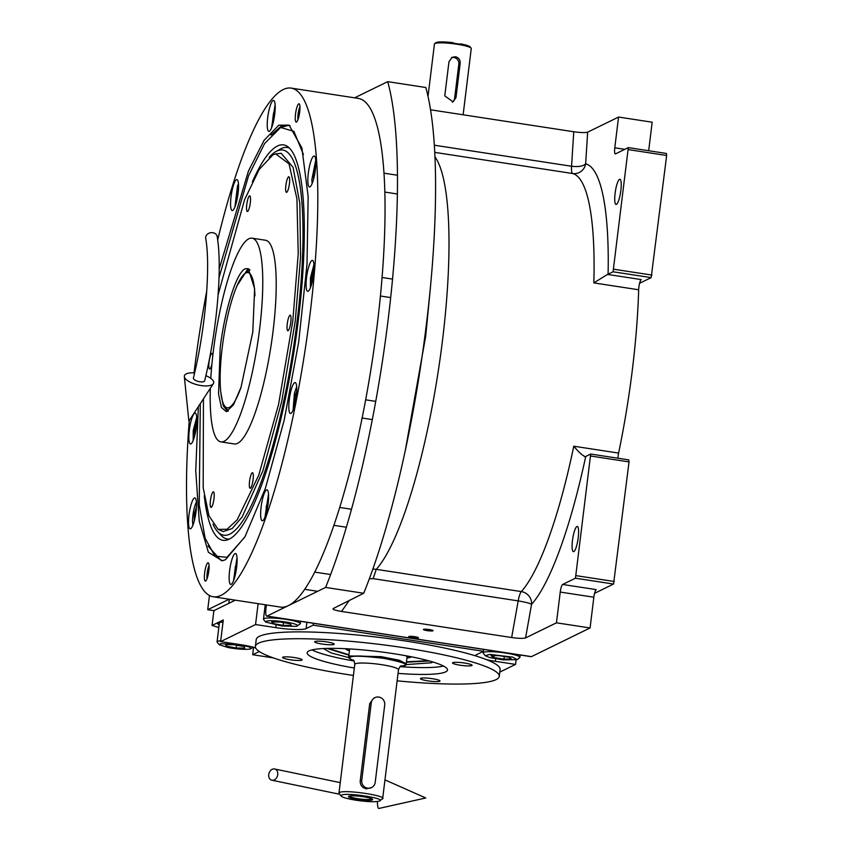 <?xml version="1.0" encoding="UTF-8"?>
<svg xmlns="http://www.w3.org/2000/svg" width="851" height="851" viewBox="0 0 851 851"><rect width="100%" height="100%" fill="white"/><g stroke="black" fill="none" stroke-linecap="round" stroke-linejoin="round"><path stroke-width="1.28" d="M235.323 600.168L213.888 610.646L207.718 609.71L229.174 599.221M209.463 595.519L207.718 609.71M266.384 604.933L266.012 607.986A9.276 1.925 -81.3 0 0 266.693 616.135A9.276 1.925 -81.3 0 0 266.98 616.081L325.603 587.424A305.988 63.591 -81.3 0 0 387.705 81.653L354.612 97.833M430.574 109.8L573.755 131.756C580.68 132.703 585.318 132.841 587.658 132.15L618.56 117.055L652.174 122.204L648.675 150.744M618.56 117.055L614.784 147.808A6.957 1.447 98.7 0 0 615.294 153.914A6.957 1.447 98.7 0 0 615.507 153.882L628.315 147.617L666.418 153.457L666.663 155.488L651.175 277.628L613.071 271.777L608.093 274.213A13.914 1.947 7 0 1 607.497 274.416L641.26 279.596A6.957 1.447 -81.3 0 0 638.654 289.765A215.58 44.805 98.7 0 1 618.603 453.083A6.957 1.447 -81.3 0 0 617.954 458.221M584.711 456.668L585.116 456.668A13.914 1.947 -173 0 0 585.722 456.466L590.69 454.04L628.793 459.88L629.038 461.902L613.55 584.041L575.446 578.201L562.639 584.467L596.253 589.615A6.957 1.447 -81.3 0 0 593.849 597.221L590.073 627.974L531.45 656.632A9.276 1.925 98.7 0 1 531.162 656.685L266.693 616.135M423.521 629.368A4.872 0.681 -173 0 0 423.394 629.495A4.872 0.681 -173 0 0 427.638 630.697A4.872 0.681 -173 0 0 432.936 630.814A4.872 0.681 -173 0 0 433.053 630.687A4.872 0.681 -173 0 0 428.819 629.485A4.872 0.681 -173 0 0 423.521 629.368M408.916 636.505A4.872 0.681 -173 0 0 408.788 636.633A4.872 0.681 -173 0 0 413.033 637.835A4.872 0.681 -173 0 0 418.33 637.942A4.872 0.681 -173 0 0 418.458 637.814A4.872 0.681 -173 0 0 414.214 636.612A4.872 0.681 -173 0 0 408.916 636.505M590.073 627.974L556.458 622.815L525.556 637.92C523.216 638.612 518.578 638.473 511.653 637.527L341.528 611.443C335.166 610.369 332.379 609.412 333.166 608.561L363.707 593.264L325.603 587.424M363.707 593.264A305.988 63.591 -81.3 0 0 425.808 87.504L387.705 81.653M651.175 277.628L639.58 283.287M638.654 289.765L593.828 282.894L607.497 274.416M585.116 456.668C582.116 455.221 578.34 451.732 573.776 446.211L618.603 453.083M613.55 584.041L594.572 593.317M593.849 597.221L560.235 592.062A6.957 1.447 98.7 0 1 562.639 584.467M560.235 592.062L556.458 622.815M573.808 551.586A12.754 2.649 -81.3 0 0 578.106 538.555A12.754 2.649 -81.3 0 0 577.286 526.461A12.754 2.649 -81.3 0 0 576.893 526.535A12.754 2.649 -81.3 0 0 572.595 539.566A12.754 2.649 -81.3 0 0 573.414 551.661A12.754 2.649 -81.3 0 0 573.808 551.586M575.446 578.201L590.69 454.04M341.528 611.443L349.378 600.274M616.443 204.389A12.754 2.649 -81.3 0 0 620.73 191.358A12.754 2.649 -81.3 0 0 619.911 179.253A12.754 2.649 -81.3 0 0 619.517 179.327A12.754 2.649 -81.3 0 0 615.23 192.358A12.754 2.649 -81.3 0 0 616.05 204.463A12.754 2.649 -81.3 0 0 616.443 204.389M613.071 271.777L628.315 147.617M666.663 155.488L628.559 149.638M587.658 132.15L585.648 163.796A11.595 11.34 -75.5 0 1 572.638 173.519L434.787 152.382M651.972 275.086L613.869 269.246M372.855 569.085L376.259 569.34A215.58 44.805 -81.3 0 0 439.893 360.069A215.58 44.805 -81.3 0 0 434.999 156.946M369.345 578.776L373.142 578.648L518.195 600.891C525.131 602.04 529.588 603.178 531.567 604.327A11.595 10.808 41.9 0 0 521.312 591.583A215.58 44.805 -81.3 0 0 573.776 446.211M629.038 461.902L590.934 456.062M614.348 581.51L576.244 575.67M219.186 268.959L248.449 171.04L264.108 140.287L278.841 125.171L289.085 125.129L301.892 147.957L308.147 196.421L307.02 264.15L298.658 342.198L284.17 420.277L265.459 488.102L245.003 536.704L225.494 559.703L222.281 560.83L208.399 552.299L199.23 521.195L195.751 470.816L198.357 406.629M223.462 560.511L221.037 560.447L207.995 546.002M189.262 420.554A257.3 53.475 -81.3 0 0 213.175 596.774L280.415 607.082A257.3 53.475 -81.3 0 0 288.361 605.635A257.3 53.475 -81.3 0 0 374.919 342.623A257.3 53.475 -81.3 0 0 358.399 98.418L291.17 88.1A257.3 53.475 -81.3 0 0 283.223 89.557A257.3 53.475 -81.3 0 0 217.675 240.025M205.602 581.031A9.276 1.925 98.7 0 1 205.325 581.084A9.276 1.925 98.7 0 1 204.729 572.287A9.276 1.925 98.7 0 1 207.846 562.809A9.276 1.925 98.7 0 1 208.133 562.756A9.276 1.925 98.7 0 1 208.729 571.553A9.276 1.925 98.7 0 1 205.602 581.031M296.499 122.065A9.276 1.925 98.7 0 1 296.212 122.118A9.276 1.925 98.7 0 1 295.616 113.321A9.276 1.925 98.7 0 1 298.733 103.843A9.276 1.925 98.7 0 1 299.02 103.79A9.276 1.925 98.7 0 1 299.616 112.587A9.276 1.925 98.7 0 1 296.499 122.065M206.75 290.999A257.3 53.475 -81.3 0 0 194.028 372.898M213.175 596.774A257.3 53.475 -81.3 0 0 221.122 595.317A257.3 53.475 -81.3 0 0 307.679 332.315A257.3 53.475 -81.3 0 0 291.17 88.1M190.613 528.758A15.648 3.255 -81.3 0 0 195.879 512.77A15.648 3.255 -81.3 0 0 194.879 497.92A15.648 3.255 -81.3 0 0 194.39 498.005A15.648 3.255 -81.3 0 0 189.135 513.993A15.648 3.255 -81.3 0 0 190.135 528.843A15.648 3.255 -81.3 0 0 190.613 528.758M190.943 443.903A15.648 3.255 -81.3 0 0 196.209 427.915A15.648 3.255 -81.3 0 0 195.209 413.065A15.648 3.255 -81.3 0 0 194.719 413.15A15.648 3.255 -81.3 0 0 189.454 429.138A15.648 3.255 -81.3 0 0 190.464 443.988A15.648 3.255 -81.3 0 0 190.943 443.903M232.674 210.452A15.648 3.255 -81.3 0 0 237.94 194.454A15.648 3.255 -81.3 0 0 236.94 179.604A15.648 3.255 -81.3 0 0 236.45 179.689A15.648 3.255 -81.3 0 0 231.185 195.687A15.648 3.255 -81.3 0 0 232.195 210.537A15.648 3.255 -81.3 0 0 232.674 210.452M269.331 131.277A15.648 3.255 -81.3 0 0 274.596 115.289A15.648 3.255 -81.3 0 0 273.586 100.439A15.648 3.255 -81.3 0 0 273.107 100.524A15.648 3.255 -81.3 0 0 267.842 116.513A15.648 3.255 -81.3 0 0 268.842 131.373A15.648 3.255 -81.3 0 0 269.331 131.277M309.945 186.869A15.648 3.255 -81.3 0 0 315.21 170.881A15.648 3.255 -81.3 0 0 314.2 156.031A15.648 3.255 -81.3 0 0 313.721 156.116A15.648 3.255 -81.3 0 0 308.456 172.104A15.648 3.255 -81.3 0 0 309.466 186.965A15.648 3.255 -81.3 0 0 309.945 186.869M308.179 291.212A15.648 3.255 -81.3 0 0 313.445 275.224A15.648 3.255 -81.3 0 0 312.434 260.374A15.648 3.255 -81.3 0 0 311.955 260.459A15.648 3.255 -81.3 0 0 306.69 276.458A15.648 3.255 -81.3 0 0 307.69 291.308A15.648 3.255 -81.3 0 0 308.179 291.212M290.893 413.405A15.648 3.255 -81.3 0 0 296.159 397.417A15.648 3.255 -81.3 0 0 295.159 382.567A15.648 3.255 -81.3 0 0 294.669 382.652A15.648 3.255 -81.3 0 0 289.414 398.64A15.648 3.255 -81.3 0 0 290.414 413.49A15.648 3.255 -81.3 0 0 290.893 413.405M262.736 520.706A15.648 3.255 -81.3 0 0 268.001 504.707A15.648 3.255 -81.3 0 0 266.991 489.857A15.648 3.255 -81.3 0 0 266.512 489.942A15.648 3.255 -81.3 0 0 261.246 505.941A15.648 3.255 -81.3 0 0 262.246 520.791A15.648 3.255 -81.3 0 0 262.736 520.706M231.238 584.35A15.648 3.255 -81.3 0 0 236.493 568.362A15.648 3.255 -81.3 0 0 235.493 553.501A15.648 3.255 -81.3 0 0 235.014 553.597A15.648 3.255 -81.3 0 0 229.749 569.585A15.648 3.255 -81.3 0 0 230.749 584.435A15.648 3.255 -81.3 0 0 231.238 584.35M270.98 135.032L280.99 126.352L287.787 125.108L290.127 125.778M303.445 154.51L293.893 131.362L280.649 127.448L264.576 143.596L248.566 175.763L219.015 277.692M288.68 125.288L280.649 127.448M215.069 556.203L221.941 560.543M200.304 403.651L199.219 505.1L205.165 538.353L214.92 556.086L226.93 557.331L244.769 537.13M204.24 495.729A200.028 41.571 98.7 0 0 227.196 539.97A200.028 41.571 98.7 0 0 229.153 539.194A200.028 41.571 -81.3 0 0 295.031 344.559A200.028 41.571 -81.3 0 0 287.521 146.489A200.028 41.571 -81.3 0 0 277.426 146.021A200.028 41.571 98.7 0 0 252.364 181.827M269.235 157.275A194.858 40.497 98.7 0 1 276.001 151.521L280.458 149.01A198.049 41.156 98.7 0 1 281.277 148.585A198.049 41.156 98.7 0 1 289.361 148.021M229.408 539.066A198.049 41.156 98.7 0 1 221.207 535.449L217.707 531.715A194.858 40.497 98.7 0 1 212.973 524.205M217.707 531.715A194.858 40.497 98.7 0 0 229.781 534.12A194.858 40.497 -81.3 0 0 297.127 321.189A194.858 40.497 -81.3 0 0 276.809 151.106A194.858 40.497 98.7 0 0 276.001 151.521M203.432 398.853L203.187 487.761L208.952 515.77L218.111 529.375L227.079 529.258L237.184 519.801L258.768 475.166L278.596 404.299L292.787 321.146L298.233 253.821L296.925 198.836L289.042 163.892L275.692 153.882L272.916 154.85L259.161 169.509L244.567 199.73L218.111 294.786M220.175 348.006C224.621 310.041 236.631 272.075 245.226 268.799L248.301 268.639L254.64 288.776L252.79 332.06L241.056 387.141L233.451 404.906L226.366 411.693L221.43 407.459L218.547 394.056L220.175 348.006M237.163 285.51L247.396 269.746L249.332 269.32M227.557 411.352L223.239 405.789L220.803 392.258M220.866 441.882L234.312 443.945A103.035 21.413 98.7 0 0 273.107 330.762A103.035 21.413 -81.3 0 0 265.544 240.248L252.098 238.184A103.035 21.413 -81.3 0 1 259.661 328.699A103.035 21.413 98.7 0 1 220.866 441.882A103.035 21.413 98.7 0 1 210.335 388.29M210.803 378.344A103.035 21.413 98.7 0 1 213.303 351.357A103.035 21.413 -81.3 0 1 252.098 238.184M285.883 185.422A7.882 1.638 -81.3 0 0 286.457 192.347A7.882 1.638 -81.3 0 0 289.425 183.699A7.882 1.638 -81.3 0 0 288.851 176.774A7.882 1.638 -81.3 0 0 285.883 185.422M246.769 204.538A7.882 1.638 -81.3 0 0 247.354 211.463A7.882 1.638 -81.3 0 0 250.311 202.804A7.882 1.638 -81.3 0 0 249.737 195.89A7.882 1.638 -81.3 0 0 246.769 204.538M212.793 355.654A7.882 1.638 -81.3 0 0 212.016 353.42A7.882 1.638 -81.3 0 0 209.048 362.079A7.882 1.638 -81.3 0 0 209.623 368.994A7.882 1.638 -81.3 0 0 211.899 364.249M210.431 500.494A7.882 1.638 -81.3 0 0 211.005 507.419A7.882 1.638 -81.3 0 0 213.973 498.76A7.882 1.638 -81.3 0 0 213.399 491.835A7.882 1.638 -81.3 0 0 210.431 500.494M249.545 481.379A7.882 1.638 -81.3 0 0 250.12 488.304A7.882 1.638 -81.3 0 0 253.087 479.645A7.882 1.638 -81.3 0 0 252.513 472.72A7.882 1.638 -81.3 0 0 249.545 481.379M287.266 323.848A7.882 1.638 -81.3 0 0 287.84 330.773A7.882 1.638 -81.3 0 0 290.808 322.114A7.882 1.638 -81.3 0 0 290.234 315.189A7.882 1.638 -81.3 0 0 287.266 323.848M218.111 529.375L223.164 531.577L232.185 528.535L242.12 516.982L262.895 470.826L281.724 401.449L295.212 321.401L300.573 257.023L299.829 203.41L293.074 167.317L281.17 153.297L275.873 153.84M299.956 106.63A7.936 1.649 -81.3 0 0 297.946 119.683M299.946 109.151A4.872 1.011 -81.3 0 0 298.701 117.278M237.025 557.682L233.461 580.914M237.057 562.511L235.408 566.309L234.429 574.202L235.036 575.957M234.429 574.202L235.419 574.351M235.408 566.309L236.727 566.511M268.522 494.027L264.959 517.27M268.544 499.143L266.182 506.717L266.331 513.068M266.182 506.717L267.65 506.951M267.916 499.441L268.522 499.537M296.691 386.737L294.372 393.311L293.127 409.969M296.722 391.566L295.063 395.364L294.095 403.257L294.691 405.012M294.095 403.257L295.084 403.406M295.063 395.364L296.393 395.566M313.966 264.544L310.455 277.809L310.402 287.776M313.987 269.661L311.626 277.235L311.774 283.585M311.626 277.235L313.094 277.458M313.359 269.958L313.966 270.054M315.732 160.201L311.828 179.763L312.179 183.433M315.764 165.03L314.115 168.828L313.147 176.721L313.742 178.476M313.147 176.721L314.125 176.87M314.115 168.828L315.444 169.03M196.741 417.235L193.22 430.5L193.177 440.467M196.772 422.064L195.113 425.862L194.145 433.755L194.741 435.51M194.145 433.755L195.124 433.904M195.113 425.862L196.443 426.064M275.118 104.609L271.554 127.841M275.15 109.439L273.501 113.236L272.533 121.129L273.128 122.884M272.533 121.129L273.511 121.278M273.501 113.236L274.82 113.438M196.411 502.09L196.06 502.739C194.017 507.558 192.826 513.547 192.496 520.706L192.847 525.322M196.432 507.068L194.156 514.089L194.294 520.844M194.156 514.089L195.656 514.323M238.471 183.773L237.525 185.784L234.908 207.016M238.482 188.965L237.684 189.624L236.046 197.155L236.27 202.825M236.046 197.155L237.482 197.368M237.684 189.624L238.429 189.741M207.059 578.648A7.936 1.649 98.7 0 1 209.059 565.607M209.059 568.117A4.872 1.011 -81.3 0 0 207.804 576.255M240.876 387.694A68.378 14.212 -81.3 0 1 224.494 405.799A68.378 14.212 -81.3 0 1 222.175 348.048A68.378 14.212 98.7 0 1 244.748 273.692L248.471 270.831A71.856 14.935 98.7 0 1 249.949 269.948M224.494 405.799L227.185 409.65A71.856 14.935 -81.3 0 0 228.334 410.927M244.748 273.692A68.378 14.212 98.7 0 1 254.949 295.871M273.32 657.897L252.673 654.727L253.577 647.292M218.824 627.495L212.069 625.453L223.281 619.975L220.622 641.611L255.555 624.538L258.119 603.657M213.888 610.646L212.069 625.453M483.719 649.409L483.496 651.281L313.157 625.166L313.391 623.294M499.792 672.099L515.546 664.408L516.078 660.046M378.429 637.303A3.829 0.532 -173 0 0 376.206 637.037M433.755 645.866A3.829 0.532 -173 0 0 431.765 645.483M515.546 664.408L495.367 661.312A25.498 3.564 7 0 1 486.623 659.706M476.081 656.036A25.498 3.564 7 0 1 475.794 655.398A25.498 3.564 7 0 1 476.454 654.727L483.496 651.281M313.157 625.166L306.115 628.612A25.498 3.564 7 0 1 275.724 627.634L276.032 625.166M255.555 624.538L275.724 627.634M220.622 641.611L240.79 644.707A25.498 3.564 7 0 1 255.64 647.898M252.673 654.727L259.257 651.515M432.765 661.961L431.648 662.759L405.842 664.61M348.878 657.61L331.082 652.898L323.401 648.536M223.005 622.145A20.286 2.83 -173 0 0 218.101 622.858A20.286 2.83 -173 0 0 217.579 623.4A20.286 2.83 -173 0 0 219.164 624.751M429.372 660.982L406.416 662.206M348.899 655.142L326.922 648.398M489.868 654.387L485.261 655.727L489.846 657.61L503.377 659.887L517.153 659.642L512.653 657.132L489.868 654.387M517.153 659.642L519.706 657.685A18.541 2.585 -173 0 0 519.929 657.344A18.541 2.585 -173 0 0 514.557 654.813A18.541 2.585 -173 0 0 488.527 651.675A18.541 2.585 -173 0 0 483.123 652.834A18.541 2.585 -173 0 0 483.262 653.217L485.261 655.727M511.504 658.993L508.77 657.206L498.505 655.578L490.984 655.738L493.718 657.525L503.983 659.153L511.504 658.993M503.983 659.153L504.313 656.504M493.718 657.525L493.952 655.674M296.542 626.347C299.233 625.336 296.265 623.985 287.638 622.304C278.245 620.794 271.256 620.368 266.671 621.039L265.618 622.049L281.968 626.017L296.542 626.347L300.063 624.017A18.541 2.585 -173 0 0 300.286 623.677A18.541 2.585 -173 0 0 288.776 619.826A18.541 2.585 -173 0 0 264.81 618.379A18.541 2.585 -173 0 0 263.48 619.156A18.541 2.585 -173 0 0 263.619 619.539L265.618 622.049M283.085 625.357L291.457 625.442L289.978 623.772L280.128 622.017L271.746 621.943L273.224 623.613L283.085 625.357L283.415 622.602M273.224 623.613L273.426 621.953M228.462 647.632C237.706 649.196 244.833 649.675 249.822 649.09L251.098 648.643L249.162 646.92L238.259 644.505L220.558 643.654L219.207 644.728L228.462 647.632M220.728 640.76A18.541 2.585 -173 0 0 218.75 640.994A18.541 2.585 -173 0 0 217.069 641.835A18.541 2.585 -173 0 0 217.207 642.218L219.207 644.728M234.216 644.76L225.536 644.579L226.515 646.196L236.174 647.994L244.843 648.164L243.875 646.547L234.216 644.76M236.174 647.994L236.514 645.186M226.515 646.196L226.717 644.601M328.082 648.377L348.953 654.759M406.47 661.823L428.255 660.674M406.938 657.972A33.7 4.702 7 0 0 411.065 657.046A33.7 4.702 -173 0 0 411.469 656.812M349.421 650.909A33.7 4.702 7 0 1 345.315 648.685M407.055 657.078A30.923 4.319 7 0 0 408.374 656.632A30.923 4.319 -173 0 0 408.884 656.302M349.527 650.015A30.923 4.319 7 0 1 347.942 648.824M406.491 656.344A28.977 4.042 -173 0 0 407.044 655.961M379.589 801.004C386.492 798.387 346.027 792.185 341.496 795.164C339.932 796.653 344.804 798.344 356.112 800.248C367.94 801.897 375.77 802.153 379.589 801.004L382.673 798.493L398.481 669.769A22.02 3.074 -173 0 0 379.312 664.333A22.02 3.074 -173 0 0 355.335 663.823A22.02 3.074 -173 0 0 354.771 664.397C354.303 661.248 353.75 659.791 353.112 660.025L353.112 660.036M373.557 698.32L369.706 703.628L360.196 781.09C360.186 785.228 362.239 787.813 366.334 788.824L371.536 787.601A6.957 6.734 -116 0 1 361.76 780.324L371.27 702.862A6.957 6.734 -116 0 1 381.897 698.352A6.957 6.734 -116 0 1 384.716 704.926L375.206 782.388A6.957 6.734 -116 0 1 371.536 787.601M400.204 666.514L404.938 665.62L406.225 663.78L399.172 660.195L380.993 656.632L349.453 655.951L348.708 656.717L348.995 658.089M404.938 665.62C414.926 661.833 356.292 652.845 349.718 657.153L348.995 658.121L353.888 660.823M382.11 799.068C389.822 796.153 344.602 789.217 339.528 792.536L339.134 793.579L341.134 796.089L341.496 795.164M372.312 799.887A12.169 1.702 -173 0 0 372.302 799.11A12.169 1.702 -173 0 0 360.75 796.398A12.169 1.702 -173 0 0 348.878 796.238A12.169 1.702 -173 0 0 348.772 796.281A12.169 1.702 -173 0 0 357.803 799.419A12.169 1.702 -173 0 0 372.312 799.887M371.653 798.749A11.127 1.553 7 0 1 371.376 799.142A11.127 1.553 -173 0 1 358.909 798.834A11.127 1.553 -173 0 1 349.601 796.036M397.13 680.832A122.852 17.158 -173 0 0 499.271 676.364L500.111 669.524A122.852 17.158 -173 0 0 405.799 641.048A122.852 17.158 -173 0 0 256.225 639.58L255.385 646.42A122.852 17.158 -173 0 0 349.687 674.896A122.852 17.158 -173 0 0 353.41 675.46M353.995 660.982A70.697 9.872 7 0 1 311.977 649.898M443.52 666.046A70.697 9.872 7 0 1 400.066 666.641M282.819 657.195A9.85 1.372 7 0 1 293.542 657.429A9.85 1.372 7 0 1 302.126 659.855A9.85 1.372 7 0 1 301.871 660.121A9.85 1.372 7 0 1 291.148 659.887A9.85 1.372 7 0 1 282.575 657.461A9.85 1.372 7 0 1 282.819 657.195M420.702 678.343A9.85 1.372 7 0 1 431.425 678.566A9.85 1.372 7 0 1 440.01 681.002A9.85 1.372 7 0 1 439.754 681.257A9.85 1.372 7 0 1 429.032 681.034A9.85 1.372 7 0 1 420.447 678.598A9.85 1.372 7 0 1 420.702 678.343M452.785 662.663A9.85 1.372 7 0 1 463.508 662.886A9.85 1.372 7 0 1 472.082 665.322A9.85 1.372 7 0 1 471.826 665.578A9.85 1.372 7 0 1 461.104 665.354A9.85 1.372 7 0 1 452.53 662.918A9.85 1.372 7 0 1 452.785 662.663M314.902 641.516A9.85 1.372 7 0 1 325.625 641.75A9.85 1.372 7 0 1 334.209 644.186A9.85 1.372 7 0 1 333.954 644.441A9.85 1.372 7 0 1 323.231 644.207A9.85 1.372 7 0 1 314.647 641.782A9.85 1.372 7 0 1 314.902 641.516M499.271 676.364A122.852 17.158 -173 0 0 404.959 647.888A122.852 17.158 -173 0 0 255.385 646.42M354.324 668.014A70.697 9.872 7 0 1 307.158 652.77A70.697 9.872 7 0 1 393.236 653.621A70.697 9.872 7 0 1 447.498 670.003A70.697 9.872 7 0 1 398.045 673.386M268.735 774.559A5.797 4.436 -73.4 0 0 271.575 780.154A5.797 4.436 -73.4 0 0 277.745 774.633A5.797 4.436 -73.4 0 0 274.894 769.049A5.797 4.436 -73.4 0 0 268.735 774.559M384.96 779.878L425.777 797.983L378.897 808.45A15.063 2.447 -84.3 0 1 377.397 801.514M212.824 232.706A5.797 4.776 -9.3 0 1 217.165 236.504C222.568 267.48 216.899 331.23 204.666 380.759A5.797 2.181 13.7 0 1 199.794 381.769A5.797 2.181 13.7 0 1 193.4 378.025C205.368 330.018 210.803 266.778 205.719 238.365A5.797 4.776 -9.3 0 1 212.824 232.706M194.602 372.94A15.063 5.67 13.7 0 0 184.337 376.589A15.063 5.67 13.7 0 0 201.006 385.556A15.063 5.67 13.7 0 0 213.367 383.652A15.063 5.67 13.7 0 0 205.868 375.663M452.306 102.163A5.797 5.606 64 0 0 454.636 98.248L458.827 64.08A5.797 5.606 64 0 0 451.445 57.708M455.987 97.588L460.178 63.41C460.348 59.878 458.774 57.655 455.487 56.762L452.179 57.283L448.977 61.697L444.775 95.865L453.072 101.865L455.987 97.588L454.636 98.248M428.021 96.333L434.446 44.007A18.541 2.585 7 0 1 434.68 43.667L435.957 42.688A17.382 2.425 7 0 1 436.18 42.55A17.382 2.425 7 0 1 452.434 42.614L457.03 44.231L461.114 43.944A17.382 2.425 7 0 1 470.124 46.89L471.124 48.145A18.541 2.585 7 0 1 471.263 48.528L463.125 114.789M434.68 43.667A18.541 2.585 7 0 1 434.925 43.518A18.541 2.585 7 0 1 457.03 44.231A18.541 2.585 7 0 1 471.124 48.145M453.647 43.22L460.125 44.209M405.236 450.807L425.691 336.23L430.67 284.904M266.98 616.081L531.45 656.632M614.784 147.808L624.783 149.34M593.828 282.894A215.58 44.805 -81.3 0 0 572.638 173.519A11.595 2.404 -81.3 0 1 571.564 166.253L434.372 145.223M373.142 578.648L376.259 569.34L521.312 591.583A11.595 2.404 98.7 0 0 518.195 600.891L511.653 637.527M525.556 637.92L531.567 604.327A227.174 47.209 -81.3 0 0 585.722 456.466M573.755 131.756L571.564 166.253C578.542 167.051 583.233 166.232 585.648 163.796A227.174 47.209 -81.3 0 1 608.093 274.213M306.115 628.612L306.892 622.294M495.367 661.312L495.676 658.834M400.47 666.312L404.225 665.514C408.714 664.301 401.832 661.908 383.588 658.334C362.909 655.94 351.857 655.589 350.431 657.27M361.76 780.324L360.196 781.09M371.27 702.862L369.706 703.628M460.178 63.41L458.827 64.08M317.646 591.317L304.647 589.317M330.645 574.542L314.668 572.095M346.368 527.237L333.847 525.322M351.495 509.26L339.666 507.451M372.323 419.607L362.1 418.032M375.748 401.364L365.643 399.821M390.715 297.584L380.429 296.01M392.566 279.107L382.088 277.5M397.417 193.996L384.886 192.071M397.491 175.242L384.035 173.179M520.216 655.004L519.929 657.344M483.294 651.377L483.123 652.834M265.246 604.753L263.48 619.156M300.573 621.326L300.286 623.677M229.302 599.242L228.802 603.348M219.441 622.475L217.069 641.835M251.098 648.643L253.045 647.154M348.708 656.717L349.665 648.919M406.225 663.78L407.182 655.983M401.119 665.939L400.981 666.003C400.544 665.578 399.715 666.833 398.481 669.769M338.964 793.121L354.771 664.397M373.546 698.331L374.94 697.65M271.575 780.154L339.687 794.27M274.894 769.049L340.251 782.633M213.367 383.652L188.879 421.128L184.337 376.589"/></g></svg>
